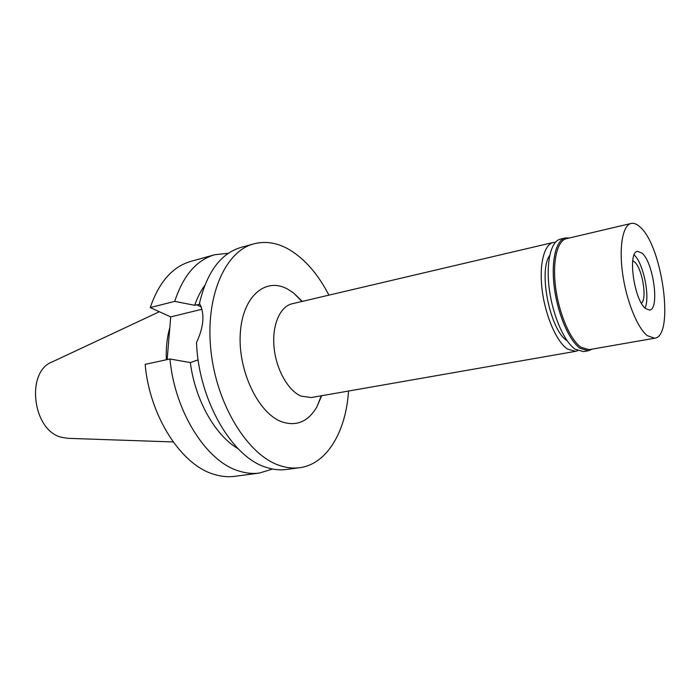 <?xml version="1.0" encoding="UTF-8"?>
<svg xmlns="http://www.w3.org/2000/svg" width="700" height="700" viewBox="0 0 700 700"><rect width="100%" height="100%" fill="white"/><g stroke="black" fill="none" stroke-linecap="round" stroke-linejoin="round"><path stroke-width="1.05" d="M549.666 255.553C538.064 271.206 550.27 330.873 567.096 340.707M577.649 350.683L575.584 351.339L567.446 349.055C556.727 341.88 545.554 316.461 542.255 290.832C538.878 265.178 543.952 244.449 553.306 242.445L555.45 242.235M553.306 242.445L292.101 303.783C280.026 306.46 271.915 325.132 274.041 347.244C276.08 369.355 288.067 390.644 301.105 396.148L311.29 397.547L575.584 351.339M302.295 301.385L293.589 293.002L287.831 289.231C265.816 276.71 242.532 295.977 240.301 333.217C237.737 370.317 258.151 413.07 281.47 421.697C296.345 426.729 308.149 421.794 316.899 406.884L321.615 395.745M348.53 391.037C346.001 431.445 327.049 464.222 299.609 467.714C293.09 468.58 286.344 467.819 279.37 465.412C247.835 455.017 216.746 405.195 210.954 350.963C204.951 296.713 225.094 251.221 253.794 243.854C265.668 240.782 277.637 242.786 289.721 249.874C305.174 259.324 318.238 274.409 328.904 295.137M253.794 243.854L240.861 247.459C220.736 253.479 206.938 272.125 199.456 303.398C204.907 313.565 203.928 326.576 196.534 342.44C198.362 399.613 231.814 457.117 265.921 467.25C272.939 469.613 279.729 470.356 286.3 469.481L299.609 467.714M238.114 448.691C215.32 435.654 195.151 400.251 190.339 362.591L198.161 359.87M199.99 304.238L194.714 305.305L174.72 301.359L150.246 307.589C158.944 282.135 172.48 266.735 190.855 261.38L214.673 254.748L228.428 253.26M150.246 307.589L170.713 316.908L167.151 359.599M169.969 358.986L145.145 364.376C149.669 416.57 181.466 465.15 213.981 474.32C221.139 476.551 228.095 477.225 234.841 476.324L259.35 473.06C252.682 473.952 245.805 473.252 238.709 470.951C206.509 461.536 174.729 412.029 169.969 358.986L190.339 362.591M170.713 316.908L202.002 309.234M204.715 285.504C200.664 291.051 197.33 297.649 194.714 305.305M174.72 301.359C183.207 275.572 196.525 260.041 214.673 254.748M272.589 469.026L259.35 473.06M169.803 327.766C166.994 337.523 165.847 348.197 166.355 359.774M159.355 311.736L52.474 361.795C25.541 371.219 32.322 430.439 61.381 437.264L68.145 438.34L173.189 441.945M641.462 303.31C647.36 298.611 642.241 268.179 634.532 261.905L632.747 260.733M634.148 254.984C643.326 262.727 650.405 297.316 645.006 308.044C650.405 297.316 643.326 262.727 634.148 254.984M642.136 253.199L637.577 251.335C627.366 251.737 634.025 300.16 645.558 308.551L649.6 310.047C659.767 309.365 653.546 262.771 642.136 253.199M640.553 227.465C662.707 247.179 674.52 336.586 654.631 338.223L647.238 335.624C637.332 327.819 626.421 300.816 622.641 273.805C618.8 246.767 622.764 225.207 631.146 223.449C634.051 222.819 637.184 224.166 640.553 227.465M631.146 223.449L566.423 238.674C557.139 240.651 552.195 261.739 555.686 287.892C559.099 314.02 570.351 339.955 581.044 347.296L589.137 349.65L654.631 338.223M592.016 349.151L588.394 350.744L580.186 348.364C569.301 340.918 557.839 314.562 554.374 288.006C550.821 261.415 555.87 239.977 565.311 237.956L569.266 238M565.311 237.956L560.411 239.12C550.9 241.15 545.781 262.553 549.299 289.074C552.746 315.569 564.226 341.836 575.173 349.248L583.433 351.601L588.394 350.744M201.294 306.959L196.761 304.789M301.971 301.464L293.589 293.002M321.283 395.806L316.899 406.884"/></g></svg>
